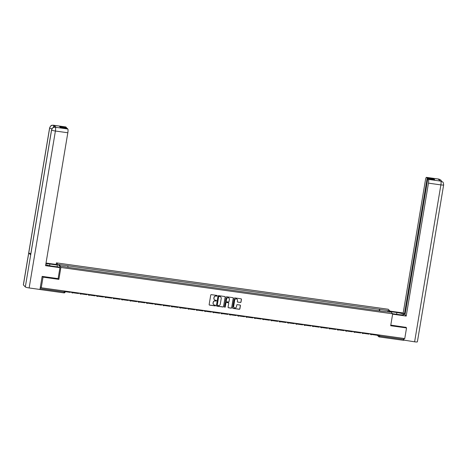 <?xml version="1.0" encoding="UTF-8"?>
<svg xmlns="http://www.w3.org/2000/svg" width="467" height="467" viewBox="0 0 467 467"><rect width="100%" height="100%" fill="white"/><g stroke="black" fill="none" stroke-linecap="round" stroke-linejoin="round"><path stroke-width="0.7" d="M217.196 295.839A0.374 0.368 135.8 0 0 216.886 295.424L211.341 294.648A0.537 0.52 135.8 0 0 210.734 295.097L209.152 304.531A0.537 0.52 135.8 0 0 209.59 305.126L215.135 305.903A0.374 0.368 135.8 0 0 215.468 305.272A0.374 0.368 135.8 0 0 215.258 305.167L214.54 305.068A1.716 1.67 135.8 0 1 213.15 303.159L213.279 302.371A1.716 1.67 135.8 0 1 215.234 300.929L215.952 301.028A0.374 0.368 135.8 0 0 216.279 300.398A0.374 0.368 135.8 0 0 216.075 300.293L215.357 300.193A1.716 1.67 135.8 0 1 213.968 298.285L214.096 297.497A1.716 1.67 135.8 0 1 216.046 296.055L216.764 296.154A0.374 0.368 135.8 0 0 217.196 295.839M214.359 299.668A1.716 1.67 135.8 0 1 213.874 298.191L214.009 297.409A1.716 1.67 135.8 0 1 215.958 295.967L216.676 296.066A0.374 0.368 135.8 0 0 217.05 295.488M209.251 304.928A0.537 0.52 135.8 0 0 209.496 305.033L215.048 305.809A0.374 0.368 135.8 0 0 215.415 305.231M213.547 304.542A1.716 1.67 135.8 0 1 213.063 303.065L213.191 302.277A1.716 1.67 135.8 0 1 215.147 300.836L215.859 300.935A0.374 0.368 135.8 0 0 216.233 300.357M240.406 302.488A0.537 0.52 135.8 0 0 241.013 302.038L241.457 299.394A0.537 0.52 135.8 0 0 241.025 298.792L234.86 297.934A0.537 0.52 135.8 0 0 234.253 298.384L232.677 307.817A0.537 0.52 135.8 0 0 233.109 308.413L239.267 309.277A0.537 0.52 135.8 0 0 239.88 308.821L240.417 305.628A0.537 0.52 135.8 0 0 239.98 305.033L237.341 304.659A0.537 0.52 135.8 0 0 236.734 305.114L236.471 306.696A1.436 1.395 135.8 0 1 234.043 307.502A1.436 1.395 135.8 0 1 233.675 306.305L234.714 300.1A1.436 1.395 135.8 0 1 237.143 299.294A1.436 1.395 135.8 0 1 237.505 300.491L237.335 301.524A0.537 0.52 135.8 0 0 237.767 302.12L240.318 302.4A0.537 0.52 135.8 0 0 240.925 301.945L241.369 299.3A0.537 0.52 135.8 0 0 241.276 298.903M42.316 276.411L43.028 277.141L58.877 279.359L60.868 267.457L392.677 313.824L390.686 325.727L406.535 327.945L404.761 338.563L41.248 287.765L40.46 286.954L40.185 288.612L64.283 291.974L65.182 291.974L65.304 291.128M43.028 277.141L41.248 287.765M225.222 297.123A0.537 0.52 135.8 0 0 224.785 296.527L218.626 295.664A0.537 0.52 135.8 0 0 218.013 296.119L216.437 305.546A0.537 0.52 135.8 0 0 216.869 306.142L223.033 307.006A0.537 0.52 135.8 0 0 223.64 306.556L225.129 297.03A0.537 0.52 135.8 0 0 225.036 296.633M226.746 296.802L232.905 297.66A0.537 0.52 135.8 0 1 233.337 298.255L231.76 307.689A0.537 0.52 135.8 0 1 231.153 308.138L228.515 307.771A0.537 0.52 135.8 0 1 228.083 307.175L228.719 303.352A0.537 0.52 135.8 0 0 228.287 302.75L226.536 302.505A0.537 0.52 135.8 0 0 225.929 302.96L225.263 306.942A0.374 0.368 135.8 0 1 224.627 307.152A0.374 0.368 135.8 0 1 224.528 306.837L226.133 297.251A0.537 0.52 135.8 0 1 226.746 296.802M56.157 264.456L56.425 262.88L388.229 309.247L392.677 313.824M406.535 327.945L405.823 327.209M403.856 338.441L403.365 340.309L379.297 336.935M39.981 289.365L40.185 288.612M72.21 267.912L75.712 268.397M80.499 269.062L84.019 269.564M92.314 270.72L88.806 270.23M97.095 271.385L100.603 271.876M105.39 272.541L108.91 273.043M113.691 273.703L117.211 274.199M125.506 275.361L121.998 274.87M130.287 276.02L133.796 276.511M138.582 277.182L142.102 277.678M150.397 278.84L146.883 278.338M155.178 279.5L158.692 279.99M163.479 280.661L166.988 281.152M171.774 281.817L175.294 282.319M183.589 283.481L180.069 282.984M188.37 284.14L191.879 284.631M196.665 285.296L200.185 285.798M208.486 286.954L204.966 286.458M213.261 287.619L216.776 288.11M221.562 288.775L225.082 289.277M233.377 290.433L229.869 289.943M238.158 291.099L241.667 291.589M246.453 292.254L249.968 292.745M254.754 293.416L258.274 293.912M266.569 295.074L263.049 294.572M274.87 296.236L271.356 295.745M279.645 296.895L283.165 297.391M291.466 298.553L287.952 298.063M296.241 299.213L299.761 299.715M304.542 300.374L308.051 300.865M316.357 302.032L312.849 301.542M324.653 303.194L321.133 302.698M329.433 303.854L332.942 304.344M337.734 305.009L341.249 305.511M349.549 306.667L346.035 306.177M354.33 307.333L357.845 307.829M362.626 308.489L366.146 308.991M374.441 310.146L370.932 309.656M379.706 310.882L379.706 309.37L388.643 310.619L390.138 312.154L381.411 311.121L69.601 267.55L60.459 266.085L58.965 264.544L67.902 265.793L67.896 267.124M379.706 309.37L67.902 265.793M60.868 267.457L56.425 262.88M58.877 279.359L58.118 278.577M379.222 310.818L379.496 309.154M387.511 311.787L388.643 310.619M216.53 305.943A0.537 0.52 135.8 0 0 216.781 306.054L222.946 306.912A0.537 0.52 135.8 0 0 223.553 306.463L225.129 297.03M219.076 296.481A0.374 0.368 135.8 0 0 218.649 296.796L217.266 305.074A0.374 0.368 135.8 0 0 217.569 305.488L218.328 305.599A1.716 1.67 135.8 0 0 220.278 304.151L221.224 298.495A1.716 1.67 135.8 0 0 219.834 296.586L218.988 296.387A0.374 0.368 135.8 0 0 218.562 296.703L218.649 296.796M217.318 305.336A0.374 0.368 135.8 0 1 217.178 304.98L218.562 296.703M220.739 297.018A1.716 1.67 135.8 0 0 219.747 296.492L219.834 296.586M218.988 296.387L219.747 296.492M228.176 307.572A0.537 0.52 135.8 0 0 228.427 307.677L231.06 308.051A0.537 0.52 135.8 0 0 231.673 307.595L233.249 298.168A0.537 0.52 135.8 0 0 233.156 297.765M228.538 302.861A0.537 0.52 135.8 0 0 228.2 302.663L226.448 302.418A0.537 0.52 135.8 0 0 225.835 302.867L225.263 306.942M224.586 307.099A0.374 0.368 135.8 0 0 225.17 306.848M229.385 299.382A1.436 1.395 135.8 0 0 227.575 297.841A1.436 1.395 135.8 0 0 226.588 298.991L226.226 301.18A0.537 0.52 135.8 0 0 226.658 301.775L228.41 302.021A0.537 0.52 135.8 0 0 229.017 301.565L229.385 299.382M228.97 298.139A1.436 1.395 135.8 0 0 226.501 298.898L226.588 298.991M226.32 301.577A0.537 0.52 135.8 0 1 226.133 301.087L226.501 298.898M237.429 301.921A0.537 0.52 135.8 0 0 237.68 302.026L240.318 302.4M237.096 299.248A1.436 1.395 135.8 0 0 234.627 300.007L234.714 300.1M233.996 307.455A1.436 1.395 135.8 0 1 233.588 306.218L234.627 300.007M232.77 308.214A0.537 0.52 135.8 0 0 233.021 308.319L239.18 309.183A0.537 0.52 135.8 0 0 239.793 308.734L240.324 305.535A0.537 0.52 135.8 0 0 240.231 305.138M70.406 291.84L70.319 292.395L65.584 291.729L65.672 291.18M65.543 291.163L65.584 291.729M49.595 265.711L49.876 264.036A6.147 0.864 9.5 0 0 45.906 263.744M45.743 264.69A6.147 0.864 9.5 0 0 51.878 266.097L59.432 267.147L59.945 267.679L45.579 265.67L67.826 132.762L55.404 131.023L29.141 287.952L39.969 289.464L42.153 276.388L58.112 278.618L59.945 267.679M49.876 264.036L57.429 265.093L56.921 264.561L46.023 263.044M57.143 266.832L57.429 265.093M65.87 126.995L53.448 125.261A3.281 0.613 98 0 0 53.366 125.214L65.789 126.948A3.281 0.613 98 0 1 65.87 126.995L66.53 127.678L66.442 128.227M29.141 287.952A3.362 0.473 -170.5 0 1 25.323 286.931L30.682 254.906A3.362 0.473 -170.5 0 1 30.641 254.813L51.545 129.908A3.362 0.473 -170.5 0 0 51.586 130.001C52.1 128.086 53.343 127.17 55.31 127.246L67.826 129.009A3.281 0.613 98 0 1 67.826 132.762M30.84 253.628A3.362 0.473 -170.5 0 1 28.756 252.921L23.397 284.946L25.323 286.931M23.397 284.946A3.362 0.473 -170.5 0 1 23.35 284.847L49.613 127.917A3.362 0.473 -170.5 0 0 49.654 128.016C50.173 126.102 51.417 125.179 53.372 125.255L54.19 125.384A3.281 0.613 98 0 1 54.4 127.193M51.965 128.769A3.362 0.473 -170.5 0 1 49.654 128.016L28.756 252.921L30.682 254.906L51.586 130.001A3.362 0.473 -170.5 0 0 55.404 131.023A3.281 0.613 -82 0 0 55.404 127.269M66.53 127.678L59.671 126.715L60.301 127.368L67.16 128.326L67.826 129.009M56.104 127.351L56.017 127.304A3.281 0.613 98 0 1 56.104 127.351L54.19 125.384M53.664 127.368L53.471 125.279M392.56 313.701L398.9 314.589A6.147 0.864 9.5 0 0 403.967 314.577A6.147 0.864 9.5 0 0 396.897 312.528L390.558 311.647M392.619 314.168L406.22 316.066L405.023 314.834L427.801 178.727L428.461 179.404L440.953 181.143L440.142 181.021L438.233 179.048L438.927 179.13L426.505 177.39A3.281 0.613 -82 0 0 426.424 177.349A3.281 0.613 -82 0 0 425.437 180.046L403.196 312.954L404.393 314.186L405.117 314.285M390.05 311.115L403.196 312.954M406.22 316.066L428.461 183.157A3.281 0.613 -82 0 0 428.461 179.404M440.86 181.12L442.769 182.054C443.136 181.984 443.428 182.924 443.65 184.885L417.387 341.815A3.362 0.473 -170.5 0 1 414.62 341.821L403.541 340.046M427.801 178.727L434.66 179.684L434.03 179.036L427.171 178.073L426.505 177.39M427.171 178.073L404.393 314.186M405.963 327.355L390.786 325.108M403.797 340.309L404.101 338.476M434.03 179.036L433.942 179.585M442.693 181.984L440.959 181.143M441.578 181.278L440.807 180.04L439.021 179.153M78.707 293.002L78.614 293.55L73.879 292.891L73.973 292.336M73.839 292.319L73.879 292.891M87.002 294.157L86.915 294.712L82.18 294.052L82.268 293.498M82.139 293.48L82.18 294.052M95.303 295.319L95.21 295.874L90.475 295.208L90.569 294.659M90.435 294.636L90.475 295.208M103.598 296.481L103.505 297.03L98.77 296.37L98.864 295.815M98.735 295.798L98.77 296.37M111.899 297.637L111.806 298.191L107.071 297.532L107.165 296.977M107.031 296.959L107.071 297.532M120.194 298.798L120.101 299.353L115.367 298.687L115.46 298.139M115.331 298.115L115.367 298.687M128.495 299.96L128.402 300.509L123.667 299.849L123.761 299.294M123.627 299.277L123.667 299.849M136.79 301.116L136.697 301.67L131.963 301.011L132.056 300.456M131.928 300.439L131.963 301.011M145.091 302.277L144.998 302.832L140.263 302.167L140.357 301.618M140.223 301.594L140.263 302.167M153.386 303.433L153.293 303.988L148.559 303.328L148.652 302.774M148.524 302.756L148.559 303.328M161.687 304.595L161.594 305.149L156.859 304.49L156.953 303.935M156.819 303.918L156.859 304.49M169.982 305.757L169.889 306.311L165.155 305.646L165.248 305.091M165.114 305.074L165.155 305.646M178.283 306.912L178.19 307.467L173.455 306.807L173.549 306.253M173.415 306.235L173.455 306.807M186.578 308.074L186.485 308.629L181.751 307.969L181.844 307.414M181.71 307.397L181.751 307.969M194.879 309.236L194.786 309.79L190.051 309.125L190.145 308.57M190.011 308.553L190.051 309.125M203.174 310.392L203.081 310.946L198.347 310.286L198.44 309.732M198.306 309.714L198.347 310.286M211.469 311.553L211.382 312.108L206.648 311.442L206.741 310.894M206.607 310.876L206.648 311.442M219.77 312.715L219.677 313.264L214.943 312.604L215.036 312.049M214.902 312.032L214.943 312.604M228.065 313.871L227.978 314.425L223.244 313.766L223.331 313.211M223.203 313.194L223.244 313.766M236.366 315.032L236.273 315.587L231.539 314.921L231.632 314.373M231.498 314.349L231.539 314.921M244.661 316.194L244.574 316.743L239.84 316.083L239.927 315.529M239.799 315.511L239.84 316.083M252.962 317.35L252.869 317.904L248.135 317.245L248.228 316.69M248.094 316.673L248.135 317.245M261.257 318.512L261.164 319.066L256.436 318.401L256.523 317.852M256.395 317.829L256.436 318.401M269.558 319.673L269.465 320.222L264.731 319.562L264.824 319.008M264.69 318.99L264.731 319.562M277.853 320.829L277.76 321.384L273.026 320.724L273.119 320.169M272.991 320.152L273.026 320.724M286.154 321.991L286.061 322.545L281.327 321.88L281.42 321.331M281.286 321.308L281.327 321.88M294.449 323.152L294.356 323.701L289.622 323.041L289.715 322.487M289.587 322.469L289.622 323.041M302.75 324.308L302.657 324.863L297.923 324.203L298.016 323.649M297.882 323.631L297.923 324.203M311.045 325.47L310.952 326.024L306.218 325.359L306.311 324.804M306.183 324.787L306.218 325.359M319.346 326.626L319.253 327.18L314.519 326.521L314.612 325.966M314.478 325.948L314.519 326.521M327.641 327.787L327.548 328.342L322.814 327.682L322.907 327.128M322.773 327.11L322.814 327.682M335.942 328.949L335.849 329.504L331.115 328.838L331.208 328.283M331.074 328.266L331.115 328.838M344.237 330.105L344.144 330.659L339.41 330L339.503 329.445M339.369 329.428L339.41 330M352.538 331.266L352.445 331.821L347.711 331.156L347.804 330.607M347.67 330.589L347.711 331.156M360.833 332.428L360.74 332.977L356.006 332.317L356.099 331.763M355.965 331.745L356.006 332.317M369.134 333.584L369.041 334.138L364.307 333.479L364.4 332.924M364.266 332.907L364.307 333.479M378.492 334.892L378.358 335.709L377.429 334.751L377.336 335.3L372.602 334.635L372.695 334.086M372.561 334.068L372.602 334.635M64.44 291.005L63.95 292.879L39.888 289.505M72.403 292.955A1.092 1.062 -44.2 0 1 71.504 291.992M80.698 294.111A1.092 1.062 -44.2 0 1 79.799 293.153M88.999 295.272A1.092 1.062 -44.2 0 1 88.1 294.315M97.294 296.434A1.092 1.062 -44.2 0 1 96.395 295.471M105.595 297.59A1.092 1.062 -44.2 0 1 104.696 296.633M113.89 298.752A1.092 1.062 -44.2 0 1 112.991 297.788M122.185 299.913A1.092 1.062 -44.2 0 1 121.292 298.95M130.486 301.069A1.092 1.062 -44.2 0 1 129.587 300.112M138.781 302.231A1.092 1.062 -44.2 0 1 137.888 301.268M147.082 303.392A1.092 1.062 -44.2 0 1 146.183 302.429M155.377 304.548A1.092 1.062 -44.2 0 1 154.484 303.591M163.678 305.71A1.092 1.062 -44.2 0 1 162.779 304.747M171.973 306.872A1.092 1.062 -44.2 0 1 171.08 305.908M180.274 308.027A1.092 1.062 -44.2 0 1 179.375 307.07M188.569 309.189A1.092 1.062 -44.2 0 1 187.676 308.226M196.87 310.345A1.092 1.062 -44.2 0 1 195.971 309.387M205.165 311.507A1.092 1.062 -44.2 0 1 204.266 310.549M213.466 312.668A1.092 1.062 -44.2 0 1 212.567 311.705M221.761 313.824A1.092 1.062 -44.2 0 1 220.862 312.867M230.062 314.986A1.092 1.062 -44.2 0 1 229.163 314.028M238.357 316.147A1.092 1.062 -44.2 0 1 237.458 315.184M246.658 317.303A1.092 1.062 -44.2 0 1 245.759 316.346M254.953 318.465A1.092 1.062 -44.2 0 1 254.054 317.502M263.254 319.626A1.092 1.062 -44.2 0 1 262.355 318.663M271.549 320.782A1.092 1.062 -44.2 0 1 270.65 319.825M279.844 321.944A1.092 1.062 -44.2 0 1 278.951 320.981M288.145 323.106A1.092 1.062 -44.2 0 1 287.246 322.142M296.44 324.261A1.092 1.062 -44.2 0 1 295.547 323.304M304.741 325.423A1.092 1.062 -44.2 0 1 303.842 324.46M313.036 326.585A1.092 1.062 -44.2 0 1 312.143 325.622M321.337 327.741A1.092 1.062 -44.2 0 1 320.438 326.783M329.632 328.902A1.092 1.062 -44.2 0 1 328.739 327.939M337.933 330.058A1.092 1.062 -44.2 0 1 337.034 329.101M346.228 331.22A1.092 1.062 -44.2 0 1 345.335 330.262M354.529 332.381A1.092 1.062 -44.2 0 1 353.63 331.418M362.824 333.537A1.092 1.062 -44.2 0 1 361.931 332.58M371.125 334.699A1.092 1.062 -44.2 0 1 370.226 333.742M379.759 335.072L379.601 336.042L403.692 339.41M378.358 335.709L379.601 336.042L379.245 336.929A1.092 1.062 -44.2 0 1 378.358 335.709M414.62 341.821L440.883 184.891L428.461 183.157M396.606 314.268L396.897 312.528M443.65 184.885A3.362 0.473 -170.5 0 1 440.883 184.891A3.281 0.613 -82 0 0 440.883 181.143M426.424 177.349L438.846 179.083A3.281 0.613 98 0 1 438.927 179.13M439.155 180.005L438.951 179.153M71.107 291.939L71.795 292.646A1.092 1.092 0 0 0 73.599 292.284M79.402 293.095L80.09 293.807A1.092 1.092 0 0 0 81.894 293.445M87.703 294.257L88.391 294.969A1.092 1.092 0 0 0 90.189 294.607M95.998 295.418L96.687 296.125A1.092 1.092 0 0 0 98.49 295.763M104.299 296.574L104.987 297.286A1.092 1.092 0 0 0 106.785 296.924M112.594 297.736L113.283 298.448A1.092 1.092 0 0 0 115.086 298.086M120.895 298.898L121.583 299.604A1.092 1.092 0 0 0 123.381 299.242M129.19 300.053L129.879 300.766A1.092 1.092 0 0 0 131.682 300.404M137.485 301.215L138.179 301.927A1.092 1.092 0 0 0 139.977 301.565M145.786 302.377L146.475 303.083A1.092 1.092 0 0 0 148.278 302.721M154.081 303.532L154.775 304.245A1.092 1.092 0 0 0 156.573 303.883M162.382 304.694L163.071 305.4A1.092 1.092 0 0 0 164.874 305.039M170.677 305.85L171.371 306.562A1.092 1.092 0 0 0 173.169 306.2M178.978 307.012L179.667 307.724A1.092 1.092 0 0 0 181.47 307.362M187.273 308.173L187.968 308.88A1.092 1.092 0 0 0 189.765 308.518M195.574 309.329L196.263 310.041A1.092 1.092 0 0 0 198.066 309.679M203.869 310.491L204.558 311.203A1.092 1.092 0 0 0 206.361 310.841M212.17 311.652L212.859 312.359A1.092 1.092 0 0 0 214.662 311.997M220.465 312.808L221.154 313.52A1.092 1.092 0 0 0 222.957 313.159M228.766 313.97L229.455 314.682A1.092 1.092 0 0 0 231.258 314.32M237.061 315.132L237.75 315.838A1.092 1.092 0 0 0 239.553 315.476M245.362 316.287L246.051 317A1.092 1.092 0 0 0 247.854 316.638M253.657 317.449L254.346 318.161A1.092 1.092 0 0 0 256.149 317.799M261.958 318.611L262.647 319.317A1.092 1.092 0 0 0 264.445 318.955M270.253 319.767L270.942 320.479A1.092 1.092 0 0 0 272.746 320.117M278.554 320.928L279.243 321.64A1.092 1.092 0 0 0 281.041 321.278M286.849 322.09L287.538 322.796A1.092 1.092 0 0 0 289.342 322.434M295.144 323.246L295.839 323.958A1.092 1.092 0 0 0 297.637 323.596M303.445 324.407L304.134 325.12A1.092 1.092 0 0 0 305.938 324.752M311.74 325.563L312.435 326.275A1.092 1.092 0 0 0 314.233 325.913M320.041 326.725L320.73 327.437A1.092 1.092 0 0 0 322.534 327.075M328.336 327.887L329.031 328.593A1.092 1.092 0 0 0 330.829 328.231M336.637 329.042L337.326 329.755A1.092 1.092 0 0 0 339.13 329.393M344.932 330.204L345.627 330.916A1.092 1.092 0 0 0 347.425 330.554M353.233 331.366L353.922 332.072A1.092 1.092 0 0 0 355.726 331.71M361.528 332.522L362.217 333.234A1.092 1.092 0 0 0 364.021 332.872M369.829 333.683L370.518 334.395A1.092 1.092 0 0 0 372.322 334.033M65.322 291.128L65.182 291.974A1.092 1.092 0 0 1 63.95 292.879L39.853 289.511M403.365 340.309L379.268 336.941A1.092 1.092 0 0 1 378.638 336.619L377.342 335.283M53.366 125.214L52.532 125.191C51.808 125.804 51.522 124.111 49.613 127.917M55.299 127.205L53.944 127.281C53.495 127.783 53.139 126.522 51.545 129.908M440.778 181.073L440.107 180.98M438.846 179.083L440.807 180.04"/></g></svg>
